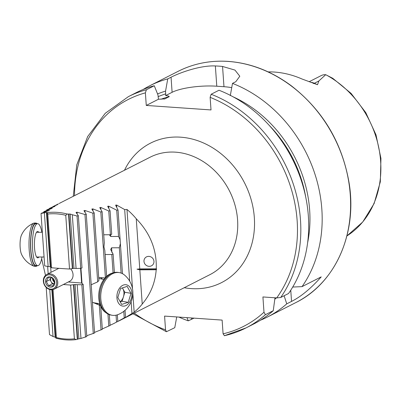 <?xml version="1.0" encoding="UTF-8"?>
<svg xmlns="http://www.w3.org/2000/svg" width="401" height="401" viewBox="0 0 401 401"><rect width="100%" height="100%" fill="white"/><g stroke="black" fill="none" stroke-linecap="round" stroke-linejoin="round"><path stroke-width="0.6" d="M156.26 268.83L139.769 268.916L136.26 218.766C150.2 233.141 156.866 249.828 156.26 268.83L156.646 269.081L156.205 269.753C155.217 282.755 150.555 294.184 142.225 304.048L139.834 269.838L156.205 269.753M117.247 321.767L125.528 317.161L123.533 318.594L124.51 318.093L134.155 312.158A65.899 55.408 -117 0 0 142.225 304.048M117.809 321.396L113.919 323.487L117.809 321.396L117.348 314.83M110.064 325.286L113.919 323.487M102.305 328.915L109.919 325.522M94.536 332.389L102.335 329.306L100.726 306.324M86.751 335.717L94.576 333.005L86.275 214.279L84.957 214.51L77.032 212.204L76.04 212.43L78.365 215.748L77.047 216.009L72.315 214.741A65.899 55.408 -117 0 0 70.185 214.059L67.363 214.049A65.899 55.408 -117 0 0 47.223 212.65L46.446 212.41A65.899 55.408 -117 0 0 44.386 212.796L41.032 213.507L41.498 213.187L49.067 210.56M46.2 287.422L49.503 334.619L53.032 336.499A65.899 55.408 -117 0 0 55.168 337.181L56 338.198A65.899 55.408 -117 0 0 76.145 339.597L78.907 338.83A65.899 55.408 -117 0 0 80.967 338.439L86.811 336.544L83.162 284.354L81.619 283.071L80.586 268.374M41.654 258.745L45.493 275.367M58.325 203.909L54.165 206.014L57.413 204.66L49.433 208.42L54.621 206.48L46.621 209.954L51.839 208.45L43.824 211.653L49.428 210.43M60.571 202.831L60.215 203.001M52.812 206.746L54.165 206.014M57.769 204.505L57.413 204.66M49.904 208.184L49.448 208.62M54.977 206.335L54.621 206.48M52.2 208.309L51.839 208.45M136.26 218.766A65.899 55.408 -117 0 0 126.972 209.447L124.686 209.578L116.601 205.026L115.603 205.157L118.039 210.064L116.711 210.179L108.666 206.144L107.668 206.299L110.08 210.841L108.756 210.986L100.741 207.427L99.744 207.603L102.13 211.813L100.811 211.989L92.826 208.871L91.834 209.066L94.2 212.961L92.877 213.167L84.927 210.465L83.929 210.675L86.275 214.279M43.869 256.981A5.148 3.539 -107.7 0 0 44.095 257.312M139.769 268.916L137.022 269.181L139.834 269.838M134.155 312.158L132.856 293.587M132.536 288.986L126.972 209.447M153.954 261.332A5.148 4.827 -136.5 0 0 150.581 256.755A5.148 4.827 -136.5 0 0 145.237 257.813A5.148 4.827 -136.5 0 0 145.648 264.855A5.148 4.827 -136.5 0 0 152.701 264.901A5.148 4.827 -136.5 0 0 153.954 261.332M46.792 212.51L50.606 267.021L50.245 266.725A906.105 761.835 63 0 1 48.145 266.545L44.386 212.796M50.245 266.725L46.446 212.41M78.365 215.748L82.015 267.943L80.711 268.369L76.075 268.485A906.105 761.835 63 0 1 73.979 268.374L69.518 269.026A906.105 761.835 63 0 1 51.534 267.778L50.711 267.111L46.897 212.54M51.534 267.778L47.774 214.039L47.223 212.65M72.355 268.615L68.536 214.044M67.363 214.049L65.759 215.287A64.661 54.366 -117 0 0 47.774 214.039M69.518 269.026L65.759 215.287M73.979 268.374L70.185 214.059M68.912 214.044L72.726 268.56M76.075 268.485L72.315 214.741M80.711 268.369L77.047 216.009M48.145 266.545L44.691 265.868L41.032 213.507M53.032 336.499L49.749 289.522M55.168 337.181L51.854 289.763M52.195 289.738L55.544 337.647M55.654 337.782L52.295 289.728M56 338.198L56.416 337.567L53.057 289.587M56.416 337.567A64.661 54.366 -117 0 0 74.396 338.815L70.641 285.081L75.107 284.51A906.105 761.835 63 0 1 77.208 284.695L81.854 284.76L83.162 284.354M74.396 338.815L76.145 339.597M77.293 339.286L73.478 284.715M63.348 284.52A906.105 761.835 63 0 1 70.641 285.081M73.854 284.67L77.664 339.186M78.907 338.83L75.107 284.51M80.967 338.439L77.208 284.695M85.518 337.121L81.854 284.76M50.656 267.046L51.022 272.304M325.807 74.726A93.819 78.882 63 0 1 380.013 155.082A93.819 78.882 63 0 1 346.895 235.953L362.735 221.999L374.128 203.528L380.323 181.838L380.95 158.415L375.993 134.826L365.807 112.651L351.07 93.378L332.77 78.31L325.707 74.691L318.87 80.972L317.512 84.716L301.968 78.987A95.669 80.436 63 0 0 268.149 71.884M313.687 83.558L313.266 83.363M146.405 89.744A129.739 109.082 63 0 0 128.37 96.646L136.235 92.646A129.739 109.082 63 0 1 154.275 85.744L146.405 89.744L145.388 92.852L146.27 105.443L211.011 109.939L210.129 97.348L211.147 94.245L219.011 90.245A129.739 109.082 63 0 1 288.555 293.497L280.69 297.497L276.7 297.908L262.921 296.951L263.988 312.219A127.267 107.002 63 0 1 223.086 333.822L224.45 335.692A129.739 109.082 63 0 0 246.008 327.923L224.289 335.752M233.302 96.917A119.167 100.19 63 0 1 307.587 242.956M230.299 95.598L232.495 83.383A129.739 109.082 63 0 1 302.038 286.635L292.71 287.046M176.731 316.935L174.771 327.692L166.425 331.732L165.538 329.828L164.58 316.093L222.124 320.093L223.086 333.822M274.986 297.788L273.261 310.71L265.397 314.71L263.988 312.219M273.261 310.71A129.739 109.082 63 0 1 253.873 323.923L246.008 327.923A129.739 109.082 63 0 0 265.397 314.71M157.563 93.949A119.167 100.19 63 0 1 165.558 91.102L165.673 95.573C167.763 95.759 168.966 96.11 169.272 96.631L164.861 98.877L158.47 99.237L157.969 94.962L154.275 85.744M164.225 99.042A113.162 95.142 63 0 1 164.861 98.877L164.6 98.967M276.409 297.888A119.167 100.19 63 0 1 274.795 299.241M302.038 286.635L321.231 276.875C310.8 288.545 300.9 296.725 291.542 301.412L286.745 303.853A129.739 109.082 63 0 1 267.357 317.066A129.739 109.082 63 0 1 260.475 320.214M286.745 303.853L284.114 295.758M143.117 89.493A129.739 109.082 63 0 1 149.718 85.789A129.739 109.082 63 0 1 167.753 78.887L165.558 91.102M194.029 318.138L188.254 320.835A129.739 109.082 63 0 1 178.921 317.091M188.254 320.835L186.961 317.647M232.495 83.383L235.793 81.709L239.803 76.225L234.961 70.09L222.555 66.456A129.739 109.082 -117 0 0 218.956 66.14A129.739 109.082 -117 0 0 215.362 65.954C200.114 65.198 179.347 72.917 171.052 77.213L167.753 78.887M231.723 87.659A32.947 8.025 -4 0 0 223.974 86.711L216.781 86.215A32.947 8.025 -4 0 0 172.104 92.3L165.673 95.573M158.47 99.237L146.27 105.443M309.131 81.739L321.201 75.599A11.86 9.975 63 0 1 325.707 74.691M110.08 210.841L111.714 234.244L110.415 234.74L103.739 234.775M105.117 254.53L111.799 254.5L113.107 254.159L110.691 249.552L111.578 247.808L119.343 247.768L120.38 243.587L120.12 239.803L118.551 236.455L110.791 236.495L109.704 235.382L109.989 234.745M102.13 211.813L104.305 242.886L103.944 246.911L104.841 250.53L106.646 276.339M102.375 279.141A14.005 9.589 99.6 0 0 100.34 277.512M96.611 304.174A14.005 9.589 99.6 0 0 98.235 303.502M91.202 284.75L97.684 281.873A14.005 9.589 -80.4 0 1 98.922 280.53L94.2 212.961M98.706 277.462L105.067 277.948M100.024 304.539L98.621 304.86M100.37 305.487A14.005 9.589 -80.4 0 1 99.303 305.066L92.425 302.254M131.949 313.467L131.127 301.722M129.688 281.171L124.686 209.578M120.12 239.803L118.039 210.064M125.528 317.161L125.047 310.294M122.485 273.688L120.38 243.587M118.551 236.455L116.711 210.179M124.245 317.883L123.784 311.336M121.112 273.081L119.343 247.768M114.39 272.52L113.107 254.159M110.415 234.74L108.756 210.986M116.521 322.083L116.039 315.181M113.082 272.865L111.799 254.5M110.08 325.442L109.323 314.635M108.791 326.098L107.944 314.033M105.398 277.582L100.811 211.989M101.042 329.933L99.303 305.066M97.684 281.873L92.877 213.167M93.283 333.607L84.957 214.51M46.651 210.385L46.621 209.954M48.165 273.758L47.654 266.449M43.869 212.304L43.824 211.653M68.32 281.993A906.105 761.835 63 0 1 81.619 283.071M137.022 269.181L156.646 269.081M131.247 298.585A10.812 7.403 99.6 0 0 123.678 284.956A10.812 7.403 99.6 0 0 118.285 302.71A10.812 7.403 99.6 0 0 131.247 298.585M130.992 293.321L128.25 302.339L121.663 304.434L117.824 297.512L120.561 288.494L127.147 286.394L130.992 293.321L124.831 292.274L122.094 301.291L120.245 301.883M117.834 314.655A23.258 23.258 0 0 0 124.556 275.081A21.624 14.802 99.6 0 0 119.388 272.63A21.624 14.802 99.6 0 0 101.167 291.467A21.624 14.802 99.6 0 0 112.14 315.266A21.624 14.802 99.6 0 0 117.829 314.66M119.388 272.63L118.26 272.439A21.624 14.802 99.6 0 0 100.044 291.276A21.624 14.802 99.6 0 0 111.017 315.076L112.14 315.266M122.094 301.291L128.25 302.339M122.41 287.908L124.831 292.274M120.14 301.682A8.236 5.639 99.6 0 0 123.463 296.785A8.236 5.639 99.6 0 0 122.912 288.81A8.236 5.639 99.6 0 0 122.325 287.933M112.856 272.941A21.007 14.381 99.6 0 0 98.801 293.702A21.007 14.381 99.6 0 0 106.08 312.815M33.95 266.184A23.258 23.258 0 0 1 21.474 254.164A10.812 2.697 -90.3 0 1 20.05 244.745A10.812 2.697 -90.3 0 1 21.373 235.317A23.258 23.258 0 0 1 33.729 223.172M37.293 265.662A21.624 5.393 -90.3 0 1 36.02 266.289L34.501 266.299A21.624 5.393 -90.3 0 1 33.945 266.184A21.624 5.393 -90.3 0 1 29.002 244.685A21.624 5.393 -90.3 0 1 33.734 223.167A21.624 5.393 -90.3 0 1 34.28 223.051L35.799 223.041A21.624 5.393 -90.3 0 1 37.082 223.653M36.02 266.289A21.624 5.393 -90.3 0 1 30.516 244.695A21.624 5.393 -90.3 0 1 35.799 223.041M38.912 257.006A13.178 3.288 -90.3 0 1 37.769 257.838A13.178 3.288 -90.3 0 1 34.421 245.131A13.178 3.288 -90.3 0 1 37.408 231.512A13.178 3.288 -90.3 0 1 37.634 231.477A13.178 3.288 -90.3 0 1 38.782 232.294M42 256.991A21.007 5.238 -90.3 0 1 37.809 265.662A21.007 5.238 -90.3 0 1 32.471 245.412A21.007 5.238 -90.3 0 1 37.233 223.703A21.007 5.238 -90.3 0 1 37.594 223.653A21.007 5.238 -90.3 0 1 41.874 232.279M37.809 265.662L36.015 265.673A21.007 5.238 -90.3 0 1 30.677 245.422A21.007 5.238 -90.3 0 1 35.438 223.713A21.007 5.238 -90.3 0 1 35.799 223.663L37.594 223.653M70.671 268.86A8.236 6.927 63 0 1 69.589 281.342L54.285 289.126A8.236 6.927 63 0 1 44.381 284.926A8.236 6.927 63 0 1 46.817 274.444A8.236 6.927 63 0 1 49.995 273.818A8.236 6.927 63 0 1 57.423 280.429A8.236 6.927 63 0 1 54.285 289.126M49.654 274.815A7.413 6.236 63 0 1 56.015 285.963A7.413 6.236 63 0 1 44.802 285.186A7.413 6.236 63 0 1 49.654 274.815M49.794 276.805A5.353 4.501 63 0 1 54.767 283.642A5.353 4.501 63 0 1 48.13 286.314A5.353 4.501 63 0 1 45.544 280.334A5.353 4.501 63 0 1 49.794 276.805M52.802 285.968L48.646 285.682L46.29 281.552L48.09 277.713L52.24 277.998L54.596 282.129L52.802 285.968M54.005 283.898A4.12 3.464 -117 0 1 51.153 281.743A4.12 3.464 -117 0 1 50.877 277.758A4.12 3.464 -117 0 1 50.887 277.738L49.98 279.677L52.331 283.808L53.995 283.923M52.331 283.808L48.646 285.682M49.98 279.677L46.29 281.552M54.566 282.284A4.12 3.464 63 0 1 52.511 278.284M118.821 320.995L209.908 274.66A65.899 55.408 -117 0 0 237.703 227.402A65.899 55.408 -117 0 0 175.573 152.169A65.899 55.408 -117 0 0 150.154 157.187L59.067 203.523M211.147 94.245A129.739 109.082 63 0 1 280.69 297.497M210.129 97.348A127.267 107.002 63 0 1 276.7 297.908M269.191 125.343A116.455 97.914 63 0 1 305.747 197.212M124.49 170.245A78.255 65.794 63 0 1 180.701 137.182A78.255 65.794 63 0 1 254.515 221.527A78.255 65.794 63 0 1 184.244 287.717M165.538 329.828A127.267 107.002 63 0 1 134.28 313.131M74.526 195.658A127.267 107.002 63 0 1 145.388 92.852M160.946 99.242A113.162 95.142 63 0 1 169.272 96.631M158.089 96.666A116.455 97.914 63 0 1 165.753 93.864M149.718 85.789L178.154 71.323A129.739 109.082 63 0 1 228.194 61.438A129.739 109.082 63 0 1 345.166 165.593A129.739 109.082 63 0 1 295.793 302.6L267.357 317.066M191.548 319.156L191.467 317.963M222.555 66.456L223.974 86.711M215.362 65.954L216.781 86.215M171.052 77.213L172.104 92.3M291.542 301.412L290.755 290.209M313.346 83.398A5.764 2.14 114.7 0 0 314.364 83.268L317.512 84.716M310.73 82.325A11.86 9.975 63 0 1 314.364 83.268L318.87 80.972M116.771 207.432L116.601 205.026M110.791 236.495L110.661 234.63M108.826 208.405L108.666 206.144M111.909 252.525L111.578 247.808M92.967 210.871L92.826 208.871M99.563 305.186L99.518 304.549M85.057 212.345L84.927 210.465M100.892 209.558L100.741 207.427M82.01 283.397L80.957 268.289M77.157 213.969L77.032 212.204M42.346 232.279L36.842 232.304A12.356 3.083 89.7 0 0 36.421 232.425M36.546 256.906A12.356 3.083 89.7 0 0 36.967 257.016L36.932 257.016M50.235 208.014L49.664 208.304M109.989 325.487L109.418 325.777M128.37 96.646L105.262 113.288L87.674 136.551L76.771 164.856L73.253 196.305M133.007 313.777L166.425 331.732M178.154 71.323C193.643 63.523 210.38 60.215 228.364 61.403C250.69 63.102 271.703 71.248 291.397 85.844C323.071 110.571 342.329 143.097 349.181 183.412C357.336 233.753 335.201 283.301 295.793 302.6M93.132 302.635L99.774 303.763M98.781 278.53L103.914 279.402M44.075 256.981L36.967 257.016M46.817 274.444L58.822 268.339"/></g></svg>
